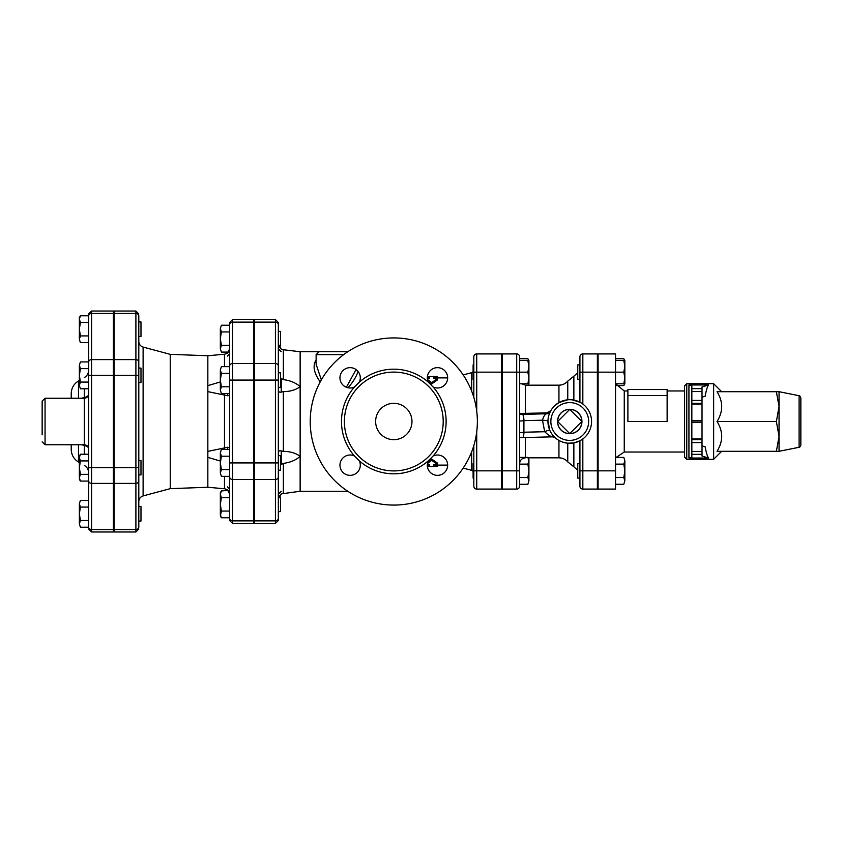 <?xml version="1.0" encoding="UTF-8"?>
<svg xmlns="http://www.w3.org/2000/svg" width="843" height="843" viewBox="0 0 843 843"><rect width="100%" height="100%" fill="white"/><g stroke="black" fill="none" stroke-linecap="round" stroke-linejoin="round"><path stroke-width="1.26" d="M310.224 421.5A83.573 83.573 0 0 1 435.589 349.128A83.573 83.573 0 0 1 435.589 493.872A83.573 83.573 0 0 1 310.224 421.5M433.176 387.042L428.265 382.132A52.329 52.329 0 0 0 359.339 382.132L354.429 387.042A52.329 52.329 0 0 0 354.429 455.958L359.339 460.868A52.329 52.329 0 0 0 428.265 460.868L433.176 455.958A52.329 52.329 0 0 0 433.176 387.042A10.179 10.179 0 0 0 447.549 379.297A10.179 10.179 0 0 0 436 367.759A10.179 10.179 0 0 0 428.265 382.132M344.387 421.5A49.421 49.421 0 0 0 418.507 464.293A49.421 49.421 0 0 0 418.507 378.707A49.421 49.421 0 0 0 344.387 421.5M428.265 460.868A10.179 10.179 0 0 0 436 475.241A10.179 10.179 0 0 0 447.549 463.703A10.179 10.179 0 0 0 433.176 455.958M354.429 455.958A10.179 10.179 0 0 0 340.056 463.703A10.179 10.179 0 0 0 351.605 475.241A10.179 10.179 0 0 0 359.339 460.868M359.339 382.132A10.179 10.179 0 0 0 351.605 367.759A10.179 10.179 0 0 0 340.056 379.297A10.179 10.179 0 0 0 354.429 387.042M375.63 421.5A18.167 18.167 0 0 1 402.891 405.768A18.167 18.167 0 0 1 402.891 437.232A18.167 18.167 0 0 1 375.63 421.5M427.822 461.985L431.679 459.045L437.485 463.123L437.485 464.514L431.679 460.299L427.433 463.587M431.679 459.045L431.679 460.299M138.8 375.356L114.1 375.356L114.1 359.613L135.902 359.613L135.902 529.541A2.908 2.518 0 0 0 138.8 527.023L138.8 521.058L140.981 521.058L140.981 506.527L138.8 506.527L138.8 315.977A2.908 2.518 -0 0 0 135.902 313.459L135.902 359.613A2.908 2.518 0 0 1 138.8 362.132M229.644 348.876L227.462 353.206L224.48 354.229L207.842 355.746L170.233 354.345L170.233 488.655L143.11 495.926C140.412 496.822 138.979 498.698 138.8 501.543L138.8 474.915L140.981 474.915L140.981 460.383L138.8 460.383L138.8 341.457L138.8 368.085L140.981 368.085L140.981 382.617L138.8 382.617L138.8 527.023M138.8 336.473L140.981 336.473L140.981 321.942L138.8 321.942M80.401 527.223L79.358 523.861L80.401 527.223L88.663 527.223L88.663 520.51L80.401 520.51L79.358 523.861L79.358 513.798L80.401 520.51M80.401 500.363L79.358 503.724L80.401 500.363L88.663 500.363L88.663 481.068L80.401 481.068L79.358 477.718L79.358 467.644L80.401 474.356L79.358 477.718L80.401 481.068L79.358 479.277M80.401 507.086L79.358 513.798L79.358 503.724L80.401 507.086L88.663 507.086M79.358 457.58L80.401 460.931L79.358 467.644L79.358 456.021L80.401 454.219L79.358 457.58M79.358 375.356L80.401 382.069L79.358 385.42L79.358 365.282L80.401 368.644L79.358 375.356M80.401 388.781L79.358 385.42L80.401 388.781L88.663 388.781M79.358 365.282L80.401 361.932L79.358 365.282M88.663 460.931L80.401 460.931M88.663 454.219L80.401 454.219M88.663 481.068L88.663 474.356L80.401 474.356M80.401 368.644L88.663 368.644L88.663 361.932L80.401 361.932M88.663 382.069L80.401 382.069M79.358 319.139L80.401 322.49L79.358 329.202L79.358 317.579L80.401 315.777L79.358 319.139M80.401 335.914L79.358 339.276L79.358 329.202L80.401 335.914L88.663 335.914M80.401 342.637L79.358 339.276L80.401 342.637L88.663 342.637L88.663 361.932M80.401 322.49L88.663 322.49L88.663 315.777L80.401 315.777M88.663 315.777L88.663 527.223M91.571 311.025L113.373 311.025L113.373 313.459L91.571 313.459L91.571 311.025L88.663 313.933M45.058 398.244L84.3 398.244L84.3 444.756L45.058 444.756L45.058 398.244L42.15 401.152L42.15 434.819M81.455 444.756L84.3 445.399A4.363 2.086 101.4 0 0 84.184 444.756M84.184 398.244A4.363 2.086 78.6 0 0 84.3 397.601L81.455 398.244M84.3 454.219L84.3 445.399C87.135 446.253 88.589 447.296 88.663 448.529M88.663 394.471C88.589 395.704 87.135 396.747 84.3 397.601L84.3 388.781M71.223 444.756L71.223 449.445L71.223 444.756M78.483 398.244L78.483 380.973C73.826 383.871 71.402 388.065 71.223 393.555L71.223 398.244M113.373 313.459L113.373 375.356L91.571 375.356L91.571 313.459A2.908 2.518 0 0 0 88.663 315.977M113.373 375.356L113.373 531.975L91.571 531.975L91.571 375.356L88.663 375.356M278.338 518.361A2.908 2.518 180 0 1 275.429 520.879L275.429 523.44L278.338 520.531L278.338 324.639L278.338 331.383L280.519 331.383L280.519 345.925L278.601 345.925L281.246 349.118L278.338 344.134L278.338 372.806L280.519 372.806L280.519 387.348L278.338 387.348M278.338 345.925L278.338 366.062A2.908 2.518 0 0 0 275.429 363.544L275.429 380.077L278.338 380.077M278.338 324.639L278.338 322.469L275.429 319.56L275.429 322.121A2.908 2.518 0 0 1 278.338 324.639M281.467 493.777L278.622 497.043L280.519 497.075L280.519 511.617L278.338 511.617L278.338 498.866L281.246 493.882L300.14 491.269L347.79 491.269M229.644 380.077L232.552 380.077L232.552 319.56L253.627 319.56L253.627 322.121L232.552 322.121A2.908 2.518 180 0 0 229.644 324.639L229.644 518.361L229.644 517.771L221.382 517.771L220.339 514.42L220.339 504.346L221.382 511.058L220.339 515.979L221.382 517.771M232.552 523.44L229.644 520.531L229.644 518.361A2.908 2.518 0 0 0 232.552 520.879L232.552 523.44L253.627 523.44L253.627 322.121M220.339 380.077L221.382 386.789L220.339 390.151L220.339 370.003L221.382 373.365L220.339 380.077M229.644 373.365L221.382 373.365M229.644 386.789L221.382 386.789M232.552 319.56L229.644 322.469L229.644 325.229L221.382 325.229L220.339 328.58L221.382 325.229M253.627 363.544L232.552 363.544A2.908 2.518 0 0 0 229.644 366.062L229.644 352.079M229.644 517.771L229.644 476.938A2.908 2.518 0 0 0 232.552 479.456L232.552 380.077L253.627 380.077M114.1 313.459L114.1 311.025L135.902 311.025L135.902 313.459L114.1 313.459L114.1 359.613M114.1 529.541L135.902 529.541L135.902 531.975L114.1 531.975L114.1 375.356M278.338 470.194L280.519 470.194L280.519 455.652L278.338 455.652M221.382 331.942L220.339 338.654L220.339 328.58L221.382 331.942L229.644 331.942M221.382 345.367L220.339 348.728L220.339 338.654L221.382 345.367L229.644 345.367M221.382 352.079L220.339 348.728L221.382 352.079L228.632 352.079M220.339 494.272L221.382 497.633L220.339 504.346L220.339 492.723L221.382 490.921L220.339 494.272M220.339 462.923L221.382 469.635L220.339 472.997L220.339 452.849L221.382 456.211L220.339 462.923M221.382 476.348L220.339 472.997L221.382 476.348L229.644 476.348M220.339 452.849L221.382 449.498L220.339 452.849M229.644 497.633L221.382 497.633M228.221 490.436L221.382 490.921M229.644 511.058L221.382 511.058M229.644 449.498L221.382 449.498M229.644 456.211L221.382 456.211M229.644 469.635L221.382 469.635M220.339 370.003L221.382 366.652L220.339 370.003M221.382 393.502L220.339 390.151L221.382 393.502L229.644 393.502M229.644 366.652L221.382 366.652M227.694 447.211L229.644 448.002M229.644 395.009L227.694 395.788M224.976 488.835L227.199 489.625M227.462 489.794L229.644 494.124M220.339 461.047L207.842 457.38L207.842 487.254L224.48 488.771L224.48 476.348M227.462 393.502L227.462 395.683L207.842 391.626L207.842 451.374L227.462 447.317L227.462 449.498M207.842 355.746L207.842 385.62L220.339 381.953M225.724 353.997L227.199 353.375M227.494 353.185L228.221 352.574M207.842 487.254L170.233 488.655M207.842 451.374L207.842 457.38M207.842 385.62L207.842 391.626M275.429 523.44L254.354 523.44L254.354 319.56L275.429 319.56M702.019 386.979L702.019 388.644L691.84 388.644L691.84 385.472L688.931 384.966L708.531 384.966L702.019 386.979M702.019 391.552L702.019 400.425L691.84 400.425L691.84 391.552L702.019 391.552L702.019 388.644M702.019 404.06L702.019 420.773L691.84 420.773L691.84 404.06L702.019 404.06L702.019 400.425M702.019 445.863L705.191 446.843C706.128 452.343 707.245 456.074 708.531 458.034L702.019 456.021L702.019 420.773M579.921 356.821A2.908 2.908 0 0 1 582.829 353.912A2.908 2.908 0 0 0 579.921 356.821L579.921 402.216L572.165 399.835M581.712 403.27L579.921 402.216M562.46 442.048L567.76 443.207L573.862 442.912L579.921 440.784L579.921 486.179A2.908 2.908 0 0 0 582.829 489.088L582.829 470.837L597.371 470.837L597.371 353.912L582.829 353.912L582.829 372.163L597.371 372.163M597.371 470.837L597.371 489.088L582.829 489.088A2.908 2.908 0 0 1 579.921 486.179M473.829 445.599L473.829 470.837L501.437 470.837L501.437 353.912L476.727 353.912A2.908 2.908 0 0 0 473.829 356.821L473.829 397.401M473.829 470.837L473.829 486.179A2.908 2.908 0 0 0 476.727 489.088A2.908 2.908 0 0 1 473.829 486.179M598.098 372.163L615.538 372.163L615.538 353.912L598.098 353.912L598.098 470.837L615.538 470.837L615.538 372.163L623.799 372.163L624.842 366.357L624.842 383.797L623.799 383.797L624.842 377.98L623.799 372.163M615.538 470.837L615.538 489.088L598.098 489.088L598.098 470.837M527.876 484.261L528.909 480.9L527.876 484.261L519.604 484.261L519.604 486.179L519.604 356.821A2.908 2.908 0 0 0 516.696 353.912A2.908 2.908 0 0 1 519.604 356.821M527.876 477.549L528.909 470.837L527.876 464.114L528.909 460.763L527.876 457.401L528.909 459.203L528.909 480.9L527.876 477.549L519.604 477.549L519.604 470.837L516.696 470.837L516.696 489.088A2.908 2.908 0 0 0 519.604 486.179M527.876 360.541L528.909 360.541L528.909 383.797L527.876 383.797L528.909 377.98L527.876 372.163L528.909 366.357L527.876 360.541L519.604 360.541L519.604 358.739L527.876 358.739L528.677 360.541M356.041 369.55L346.368 387.274M321.341 379.856L316.125 364.292L316.125 354.64L343.659 354.64M708.531 458.034L688.931 458.034L691.84 457.528L691.84 454.356L702.019 454.356M691.84 420.773L691.84 454.356M691.84 400.425L691.84 404.06M691.84 388.644L691.84 391.552M684.579 421.5L684.579 457.106L686.75 459.287L686.75 383.713L684.579 385.894L684.579 421.5M686.75 459.287L713.642 459.287L713.642 383.713L686.75 383.713M708.531 384.966C707.245 386.926 706.128 390.657 705.191 396.157L702.019 397.137M800.85 421.5L800.85 397.854C799.902 395.852 799.322 395.146 799.101 395.715L799.101 447.285C799.322 447.854 799.902 447.148 800.85 445.146L800.85 421.5M779.048 406.6L779.048 451.3L776.382 451.3L779.048 436.4L776.382 421.5L779.048 406.6L776.382 391.7L779.048 391.7L779.048 406.6M776.382 451.3L717.024 451.3C723.241 441.363 723.241 431.437 717.024 421.5C723.241 411.563 723.241 401.637 717.024 391.7L776.382 391.7M717.024 421.5L776.382 421.5M691.84 439.667L702.019 439.667L691.84 439.667M691.84 403.333L702.019 403.333M598.098 478.097L597.371 478.097M579.921 463.566L577.75 463.566L577.75 478.097L579.921 478.097M579.921 364.903L577.75 364.903L577.75 379.434L579.921 379.434M624.842 362.1L624.842 366.357L623.799 360.541L624.842 360.541L624.842 366.357M616.201 385.599L623.799 385.599L624.6 383.797M624.6 360.541L623.799 358.739L615.538 358.739M623.799 457.401L624.842 460.763L623.799 457.401L615.538 457.401M623.799 484.261L624.842 480.9L623.799 484.261L615.538 484.261M624.842 470.837L623.799 464.114L624.842 460.763L624.842 480.9L623.799 477.549L624.842 470.837M615.538 464.114L623.799 464.114M615.538 477.549L623.799 477.549M615.538 360.541L623.799 360.541M615.538 383.797L623.799 383.797M667.129 395.578L667.129 389.529L627.887 389.529L627.887 395.578L667.129 395.578L667.129 421.5L627.887 421.5L627.887 395.578M501.437 470.837L501.437 489.088L476.727 489.088L476.727 431.858M581.86 421.5L569.752 433.608L557.644 421.5L569.752 409.392L581.86 421.5A12.108 12.108 0 0 1 569.752 433.608A12.108 12.108 0 0 1 557.644 421.5A12.108 12.108 0 0 1 569.752 409.392A12.108 12.108 0 0 1 581.86 421.5M557.539 421.5A12.213 12.213 0 0 1 575.853 410.931A12.213 12.213 0 0 1 575.853 432.069A12.213 12.213 0 0 1 557.539 421.5M473.829 463.566L473.102 463.566L473.102 478.097L473.829 478.097M502.165 478.097L501.437 478.097M528.108 385.167L528.677 383.797M519.604 464.114L527.876 464.114M519.604 457.401L527.876 457.401M473.829 364.903L473.102 364.903L473.102 379.434L473.829 379.434M519.604 383.797L527.876 383.797M516.696 489.088L502.165 489.088L502.165 353.912L516.696 353.912L516.696 372.163L527.876 372.163M549.931 412.406L550.405 411.458A4.363 4.341 27.4 0 1 546.527 413.787C544.82 414.398 543.472 416.526 542.481 420.204L547.961 420.72L549.815 430.33A4.363 0.811 156.1 0 0 544.704 431.732C548.266 435.072 550.869 436.769 552.492 436.822L555.274 437.802M519.604 413.449L547.002 412.912L550.837 410.657M554.336 406.084L558.941 402.564L567.76 399.793A21.802 21.802 0 0 0 547.971 422.501A21.802 21.802 0 0 0 569.752 443.302A21.802 21.802 0 0 0 591.533 420.499A21.802 21.802 0 0 0 567.76 399.793L567.76 381.12L573.862 376.189L573.862 400.088M579.921 440.784L582.829 438.94L582.829 470.837L579.921 470.837M283.28 349.74L300.14 351.731L300.14 491.269M347.969 387.769C352.932 382.29 356.283 376.853 358.043 371.436M316.125 359.982C312.468 365.651 313.828 372.943 320.224 381.868M283.353 379.624L283.353 379.624C290.234 380.488 295.83 382.817 300.14 386.621C295.83 389.919 290.234 391.584 283.353 391.626L281.246 392.111L281.246 378.507L283.353 379.624L283.353 349.75L281.246 349.118M282.626 349.624L283.259 349.74M281.246 378.507L280.519 377.917M347.79 351.731L319.033 351.731L316.125 354.64M437.485 377.896L437.485 376.494L433.85 376.442L433.85 378.486L437.485 378.486L431.679 382.701L427.433 379.413M427.327 378.486L429.498 378.486L429.498 376.442L427.401 376.463M431.679 382.701L431.679 383.955L437.485 379.877L437.485 378.486M431.679 383.955L427.822 381.015M437.485 465.104L437.485 466.506L433.85 466.558L433.85 464.514L437.485 464.514M427.327 464.514L429.498 464.514L429.498 466.558L427.401 466.537M280.519 465.083L281.246 464.493L281.246 450.889C279.412 450.562 278.443 451.184 278.338 452.754M278.338 390.246C278.443 391.816 279.412 392.438 281.246 392.111M281.246 450.889L283.353 451.374C290.234 451.416 295.83 453.081 300.14 456.379C295.83 460.183 290.234 462.512 283.353 463.376L281.246 464.493M88.663 362.132A2.908 2.518 0 0 1 91.571 359.613L113.373 359.613M88.663 467.644L113.373 467.644M88.663 480.868A2.908 2.518 0 0 0 91.571 483.387L113.373 483.387M88.663 527.023A2.908 2.518 0 0 0 91.571 529.541L113.373 529.541M79.358 462.533L78.483 462.027L78.483 444.756M143.11 495.926L143.11 347.074C140.412 346.178 138.979 344.302 138.8 341.457M224.48 394.661L224.48 448.339M224.48 354.229L224.48 366.652M114.1 467.644L138.8 467.644M114.1 483.387L135.902 483.387A2.908 2.518 0 0 0 138.8 480.868M229.644 462.923L253.627 462.923M253.627 520.879L232.552 520.879L232.552 479.456L253.627 479.456M582.829 404.06L582.829 372.163L579.921 372.163M476.727 411.142L476.727 372.163L501.437 372.163M473.829 372.163L476.727 372.163L476.727 353.912A2.908 2.908 0 0 0 473.829 356.821M502.165 372.163L516.696 372.163L516.696 470.837L502.165 470.837M688.931 384.966L688.931 458.034M702.019 438.94L691.84 438.94M691.84 422.227L702.019 422.227M691.84 442.575L702.019 442.575M702.019 451.448L691.84 451.448M616.201 457.401L624.252 452.027L624.252 390.973L615.675 383.797M519.604 432.712L523.914 432.217L523.914 420.636L542.481 420.204L544.704 431.732L523.914 432.217A5.817 1.496 88.7 0 1 522.544 437.538A5.817 1.496 88.7 0 1 522.407 437.517M547.002 412.912L546.527 413.787L522.407 414.356A5.817 1.496 88.7 0 1 523.914 420.636L519.604 421.121M525.421 457.401L525.421 437.475M525.421 412.912L525.421 385.167L558.941 385.167L558.941 402.564M558.941 440.436L558.941 457.833C562.471 457.907 565.411 459.256 567.76 461.88L567.76 443.207M569.752 440.394A18.894 18.894 0 0 1 553.387 412.048A18.894 18.894 0 0 1 586.117 412.048A18.894 18.894 0 0 1 569.752 440.394M573.862 442.912L573.862 466.811L577.75 470.246M522.407 414.356A11.623 1.012 0 0 0 519.604 414.45M463.186 374.914L471.669 372.659L471.669 391.141M254.354 322.121L275.429 322.121L275.429 363.544L254.354 363.544M278.338 476.938A2.908 2.518 180 0 1 275.429 479.456L275.429 520.879L254.354 520.879M254.354 380.077L275.429 380.077L275.429 462.923L278.338 462.923M254.354 462.923L275.429 462.923L275.429 479.456L254.354 479.456M471.669 451.859L471.669 470.341L473.102 471.226M283.353 451.374L283.353 391.626M283.353 493.25L283.353 463.376M427.306 465.104L429.498 465.104M433.85 465.104L447.654 465.104M113.373 521.058L114.1 521.058M113.373 506.527L114.1 506.527M113.373 474.915L114.1 474.915M113.373 460.383L114.1 460.383M113.373 382.617L114.1 382.617M113.373 368.085L114.1 368.085M113.373 336.473L114.1 336.473M113.373 321.942L114.1 321.942M91.571 531.975L88.663 529.067M45.058 444.756L42.15 441.848M84.3 398.244C86.945 397.991 88.399 396.537 88.663 393.881M84.3 444.756C86.945 445.009 88.399 446.463 88.663 449.119M84.3 465.389C87.103 467.127 88.547 469.646 88.663 472.944M84.3 377.611C87.103 375.873 88.547 373.354 88.663 370.056M78.483 380.973L79.358 380.467M78.483 462.027C73.826 459.129 71.402 454.935 71.223 449.445M114.1 356.094L113.373 356.094M114.1 486.906L113.373 486.906M253.627 345.925L254.354 345.925M253.627 331.383L254.354 331.383M253.627 511.617L254.354 511.617M253.627 497.075L254.354 497.075M253.627 470.194L254.354 470.194M253.627 455.652L254.354 455.652M253.627 387.348L254.354 387.348M253.627 372.806L254.354 372.806M170.233 354.345L143.11 347.074M135.902 311.025L138.8 313.933M135.902 531.975L138.8 529.067M227.462 486.906L229.644 489.088M227.462 356.094L229.644 353.912M254.354 356.094L253.627 356.094M254.354 486.906L253.627 486.906M799.101 395.715L779.048 391.7M799.101 447.285L779.048 451.3M721.64 391.7L713.642 383.713M721.64 451.3L713.642 459.287M598.098 463.566L597.371 463.566M598.098 364.903L597.371 364.903M598.098 379.434L597.371 379.434M624.842 383.797L623.799 385.599M624.842 360.541L623.799 358.739M624.252 452.027L684.579 452.027M624.252 390.973L627.887 390.973M667.129 390.973L684.579 390.973M502.165 463.566L501.437 463.566M528.909 383.797L528.118 385.167M528.909 360.541L527.876 358.739M502.165 364.903L501.437 364.903M502.165 379.434L501.437 379.434M519.604 437.654L552.439 436.843M528.118 457.833L558.941 457.833M558.941 385.167C562.471 385.093 565.411 383.744 567.76 381.12M573.862 376.189L577.75 372.754M525.421 457.833C521.891 458.181 519.952 460.12 519.604 463.65M525.421 385.167L521.68 383.797M471.669 372.659L473.102 371.774M300.14 351.731L325.061 351.731M567.76 461.88L573.862 466.811M433.85 376.442L429.498 376.442M429.498 466.558L433.85 466.558M463.186 468.086L471.669 470.341M427.306 377.896L429.498 377.896M433.85 377.896L447.654 377.896M281.246 351.731L278.338 348.823M281.246 491.269L278.338 494.177"/></g></svg>
